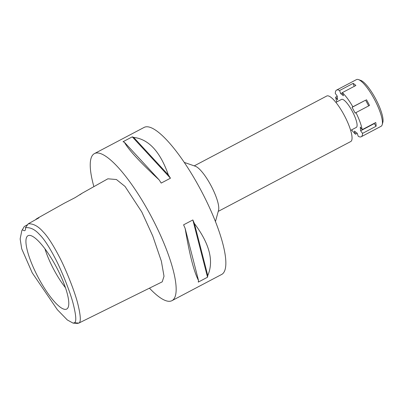 <?xml version="1.0" encoding="UTF-8"?>
<svg xmlns="http://www.w3.org/2000/svg" width="403" height="403" viewBox="0 0 403 403"><rect width="100%" height="100%" fill="white"/><g stroke="black" fill="none" stroke-linecap="round" stroke-linejoin="round"><path stroke-width="0.6" d="M22.462 229.73A13.193 3.325 -117.8 0 0 24.845 230.587A13.193 3.325 -117.8 0 0 24.921 230.541A13.193 3.325 -117.8 0 0 25.434 227.72C30.28 227.166 34.98 229.438 39.544 234.546C43.862 238.727 48.985 246.48 54.914 257.804C60.218 267.511 69.815 290.397 73.245 303.953C76.177 315.745 76.56 322.027 74.394 322.798L73.059 323.11L67.321 319.962L57.352 309.7L32.205 272.801L21.712 248.802L20.15 238.934L21.812 230.672L24.291 226.496L27.747 224.572M66.948 308.915A41.469 10.453 -117.8 0 0 67.296 308.638A41.469 10.453 -117.8 0 0 56.606 267.506A41.469 10.453 -117.8 0 0 28.714 235.453A41.469 10.453 -117.8 0 0 27.772 235.851A41.469 10.453 -117.8 0 0 38.658 278.282A41.469 10.453 -117.8 0 0 66.948 308.915M25.434 227.72L28.321 223.766L38.905 217.852L37.005 218.527L64.455 203.137L75.124 197.626L82.187 193.193L79.844 194.815M28.321 223.766C33.318 223.584 38.194 226.204 42.945 231.629C47.463 236.163 52.853 244.44 59.12 256.459C64.787 266.962 74.464 290.321 77.819 303.837C80.751 315.851 81.084 322.259 78.822 323.07L77.386 323.413L73.059 323.11M21.812 230.677L24.291 226.496M78.6 323.201L162.218 281.843L164.016 276.246L161.376 261.22L152.762 236.012L141.78 211.958L125.046 186.448L116.417 179.511L107.858 178.806L82.187 193.193M93.879 186.639A83.119 20.951 62.2 0 1 93.934 153.906A83.119 20.951 62.2 0 1 94.433 153.603A83.119 20.951 62.2 0 1 151.185 216.335A83.119 20.951 62.2 0 1 172.459 300.361A83.119 20.951 62.2 0 1 171.955 300.663A83.119 20.951 62.2 0 1 149.453 288.16M171.955 300.663L221.65 274.463A83.119 20.951 -117.8 0 0 222.154 274.161A83.119 20.951 -117.8 0 0 200.88 190.14A83.119 20.951 -117.8 0 0 144.128 127.408L94.433 153.603M207.54 277.219L198.281 282.1A83.119 20.951 -117.8 0 0 198.498 280.448C193.919 271.708 189.47 254.364 185.153 228.42A83.119 20.951 -117.8 0 0 183.587 224.834L192.851 219.952A83.119 20.951 62.2 0 1 194.412 223.539C209.59 243.76 214.038 261.099 207.762 275.566A83.119 20.951 62.2 0 1 207.54 277.219L192.851 219.952M170.459 178.197L161.195 183.078A83.119 20.951 -117.8 0 0 159.104 179.849C140.073 162.238 128.512 149.72 124.416 142.284A83.119 20.951 -117.8 0 0 123.011 141.725L132.275 136.844A83.119 20.951 62.2 0 1 133.675 137.403C148.631 139.111 160.193 151.634 168.368 174.962A83.119 20.951 62.2 0 1 170.459 178.197L132.275 136.844M184.262 162.404L195.39 166.268A25.727 6.483 62.2 0 1 211.217 186.005A25.727 6.483 62.2 0 1 218.557 210.215L215.454 221.579M218.24 211.384L350.751 141.529A25.727 6.483 -117.8 0 0 350.907 141.438A25.727 6.483 -117.8 0 0 344.318 115.429A25.727 6.483 -117.8 0 0 326.752 96.015L194.241 165.87M35.434 219.791L36.582 218.784M44.94 248.792A36.94 9.314 -117.8 0 0 65.457 287.707M198.498 280.448L185.153 228.42M207.762 275.566L194.412 223.539M159.104 179.849L124.416 142.284M168.368 174.962L133.675 137.403M368.685 105.893L365.617 100.171L352.066 107.319L355.184 113.127L355.97 112.598A26.386 6.649 62.2 0 1 362.196 129.665L360.267 127.071L360.625 130.789L362.554 133.383A26.386 6.649 62.2 0 1 361.38 136.657A26.386 6.649 62.2 0 1 361.224 136.753A26.386 6.649 62.2 0 1 358.257 136.295L357.118 133.166L354.358 131.076L355.501 134.204A26.386 6.649 62.2 0 1 351.592 129.902M336.827 101.888A26.386 6.649 62.2 0 1 335.639 97.158L337.568 99.753L337.21 96.035L335.281 93.441A26.386 6.649 62.2 0 1 336.45 90.166A26.386 6.649 62.2 0 1 336.611 90.071A26.386 6.649 62.2 0 1 339.573 90.529L340.716 93.657L343.472 95.753L342.333 92.625A26.386 6.649 62.2 0 1 352.852 106.785L352.066 107.319M350.655 130.391L356.297 127.419A15.833 3.99 -117.8 0 0 356.393 127.363A15.833 3.99 -117.8 0 0 352.343 111.359A15.833 3.99 -117.8 0 0 341.532 99.41A15.833 3.99 -117.8 0 0 341.437 99.465M355.501 134.204L357.174 133.322M337.235 96.317L335.639 97.158M361.224 136.753L381.102 126.275A26.386 6.649 -117.8 0 0 381.258 126.179A26.386 6.649 -117.8 0 0 382.205 124.663A26.386 6.649 -117.8 0 0 374.679 99.833A26.386 6.649 -117.8 0 0 358.448 79.587A26.386 6.649 -117.8 0 0 356.489 79.593L336.611 90.071M362.554 133.383L376.105 126.24L374.15 123.363M354.212 86.363L353.129 83.386L339.573 90.529M353.129 83.386A26.386 6.649 62.2 0 1 355.884 85.481L342.333 92.625M365.617 100.171L352.852 106.785M366.408 99.642A26.386 6.649 62.2 0 1 369.521 105.45L355.97 112.598M376.105 126.24A26.386 6.649 62.2 0 0 375.747 122.522L362.196 129.665M374.18 123.645L360.625 130.789M342.389 92.776L340.716 93.657M382.205 124.663L382.85 122.311A24.538 6.186 -117.8 0 0 375.848 99.214A24.538 6.186 -117.8 0 0 360.75 80.388L358.448 79.587M78.822 323.07L74.394 322.798M335.89 102.382L341.532 99.41"/></g></svg>
